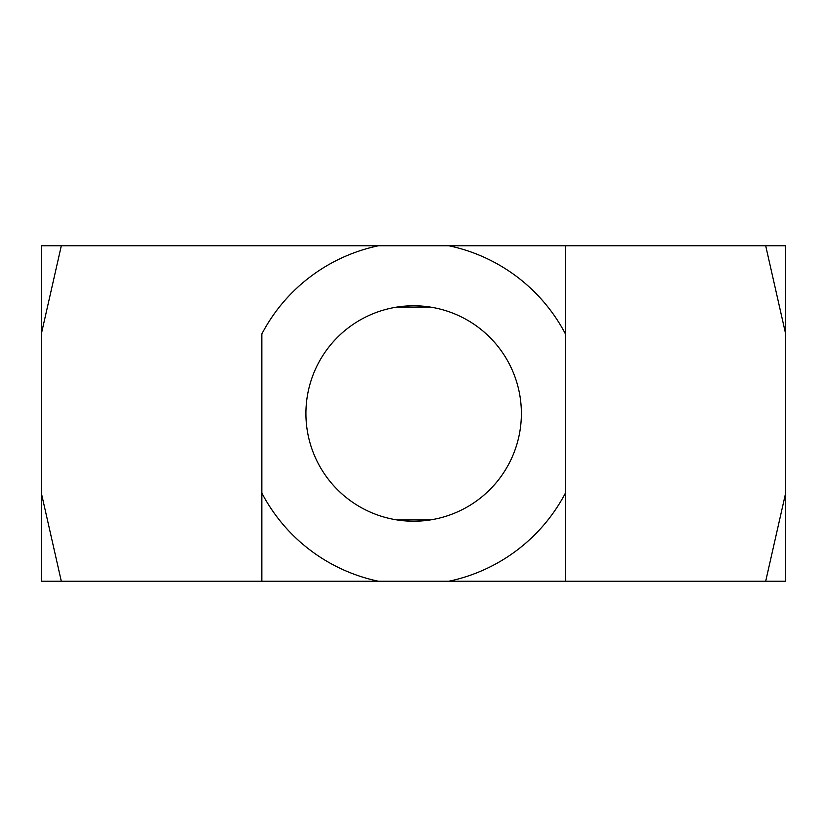<?xml version="1.0" encoding="UTF-8"?>
<svg xmlns="http://www.w3.org/2000/svg" width="827" height="827" viewBox="0 0 827 827"><rect width="100%" height="100%" fill="white"/><g stroke="black" fill="none" stroke-linecap="round" stroke-linejoin="round"><path stroke-width="1.24" d="M413.645 305.773A107.727 107.727 0 0 0 305.918 413.5A107.727 107.727 0 0 0 413.645 521.227A107.727 107.727 0 0 0 521.372 413.5A107.727 107.727 0 0 0 413.645 305.773M765.699 581.216L785.65 493.057L785.65 581.216L565.441 581.216L565.441 245.784L378.352 245.784A171.385 171.385 0 0 0 261.849 333.943L261.849 493.057A171.385 171.385 0 0 0 378.352 581.216L261.849 581.216L261.849 493.057L261.849 581.216L41.35 581.216L41.35 245.784L61.301 245.784L41.35 333.943M448.937 581.216L565.441 581.216L565.441 493.057A171.385 171.385 0 0 1 448.937 581.216L378.352 581.216M448.937 245.784A171.385 171.385 0 0 1 565.441 333.943L565.441 245.784L785.65 245.784L785.65 333.943L765.699 245.784M378.352 245.784L61.301 245.784M430.784 519.852L396.505 519.852M396.505 307.148L430.784 307.148M785.65 493.057L785.65 333.943M41.35 493.057L61.301 581.216"/></g></svg>
